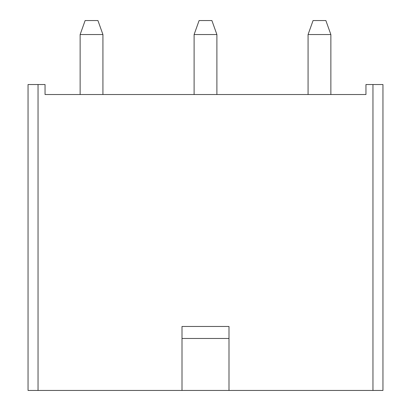 <?xml version="1.0" encoding="UTF-8"?>
<svg xmlns="http://www.w3.org/2000/svg" width="411" height="411" viewBox="0 0 411 411"><rect width="100%" height="100%" fill="white"/><g stroke="black" fill="none" stroke-linecap="round" stroke-linejoin="round"><path stroke-width="0.62" d="M372.957 390.45L28.046 390.45L28.046 84.532L45.046 84.532L45.046 94.53L365.954 94.53L365.954 84.532L372.957 84.532L372.957 390.45L382.954 390.45L382.954 84.532L372.957 84.532M182.006 338.464L182.006 326.468L228.994 326.468L228.994 338.464L182.006 338.464L182.006 390.45M228.994 390.45L228.994 338.464M102.93 94.53L102.93 34.545L80.135 34.545L80.135 94.53M80.135 34.545L85.134 20.55L97.931 20.55L102.93 34.545M216.895 94.53L216.895 34.545L194.105 34.545L194.105 94.53M194.105 34.545L199.104 20.55L211.896 20.55L216.895 34.545M330.865 94.53L330.865 34.545L308.07 34.545L308.07 94.53M308.07 34.545L313.069 20.55L325.866 20.55L330.865 34.545M38.043 84.532L38.043 390.45"/></g></svg>
